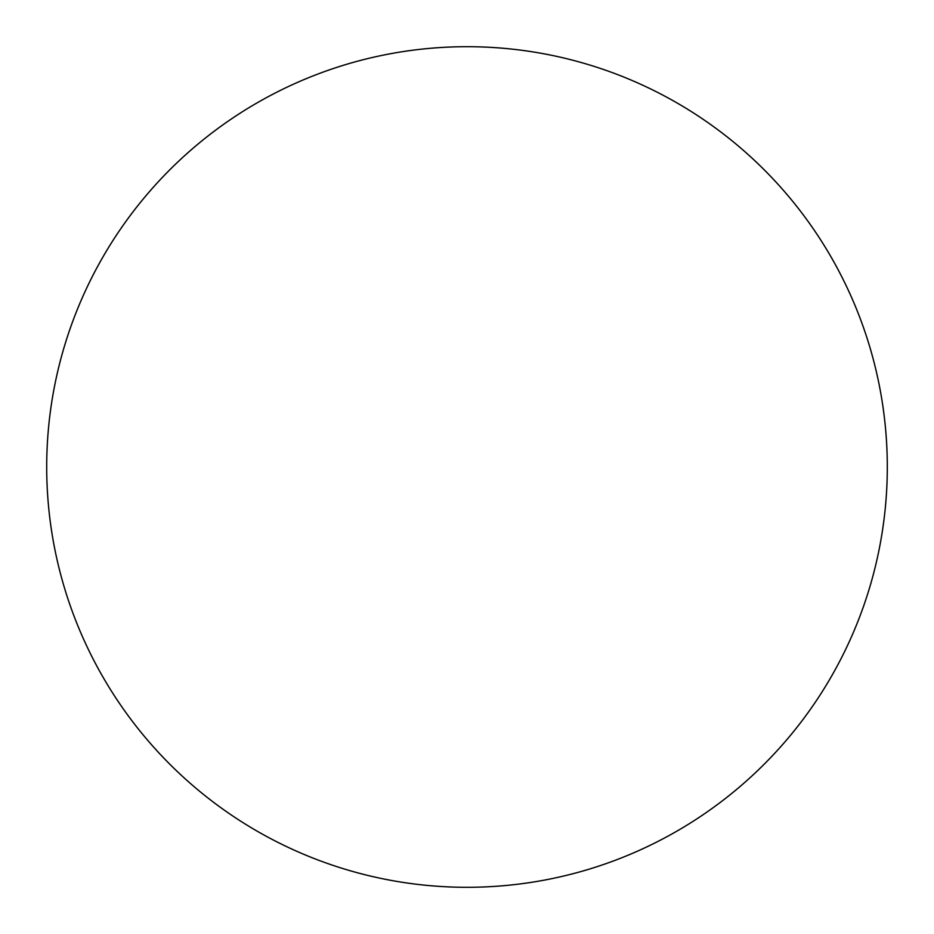 <?xml version="1.0" encoding="UTF-8"?>
<svg xmlns="http://www.w3.org/2000/svg" width="934" height="934" viewBox="0 0 934 934"><rect width="100%" height="100%" fill="white"/><g stroke="black" fill="none" stroke-linecap="round" stroke-linejoin="round"><path stroke-width="0.7" stroke-dasharray="4.67 3.5" d="M467 46.7A420.3 420.3 0 0 1 887.3 467A420.3 420.3 0 0 1 467 887.3A420.3 420.3 0 0 1 46.7 467A420.3 420.3 0 0 1 467 46.7M46.7 467A420.3 420.3 0 0 0 467 887.3A420.3 420.3 0 0 0 887.3 467A420.3 420.3 0 0 0 467 46.7A420.3 420.3 0 0 0 46.7 467"/><path stroke-width="1.4" d="M467 46.7A420.3 420.3 0 0 1 887.3 467A420.3 420.3 0 0 1 467 887.3A420.3 420.3 0 0 1 46.7 467A420.3 420.3 0 0 1 467 46.7M46.7 467A420.3 420.3 0 0 0 467 887.3A420.3 420.3 0 0 0 887.3 467A420.3 420.3 0 0 0 467 46.7A420.3 420.3 0 0 0 46.7 467"/></g></svg>
